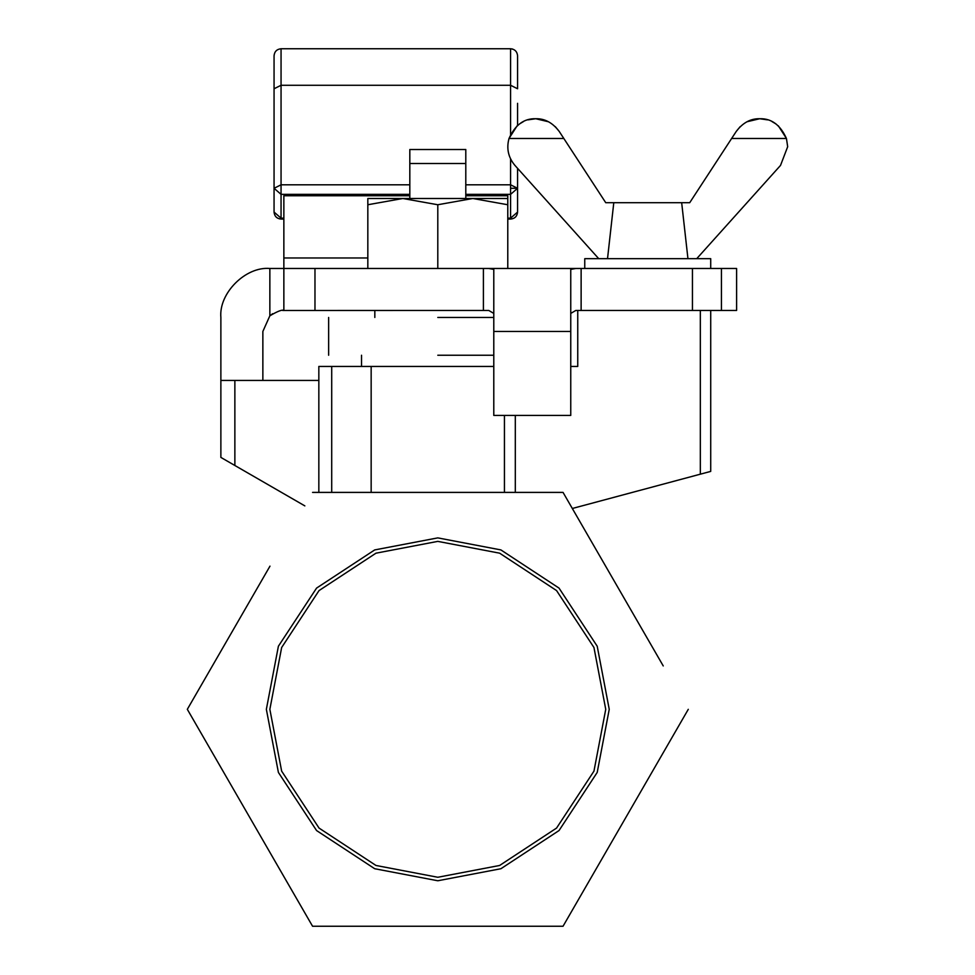 <?xml version="1.0" encoding="UTF-8"?>
<svg xmlns="http://www.w3.org/2000/svg" width="975" height="975" viewBox="0 0 975 975"><rect width="100%" height="100%" fill="white"/><g stroke="black" fill="none" stroke-linecap="round" stroke-linejoin="round"><path stroke-width="1.46" d="M787.678 146.713L780.512 165.421L787.678 146.713L786.447 138.487C780.329 124.934 771.42 118.341 759.696 118.731L767.569 119.864M710.714 268.478L710.714 258.68L584.756 258.68L584.756 268.478M548.401 121.741L535.763 118.731L527.889 119.864M523.441 121.583L519.431 123.983M517.091 125.873L509.011 138.487C515.129 124.934 524.05 118.341 535.763 118.731C544.83 118.511 552.642 122.74 559.211 131.418L555.287 126.653M559.211 131.418L605.743 202.702L613.787 202.702L607.523 258.68M598.735 258.68L514.946 165.421C508.292 157.475 506.305 148.505 509.011 138.487L563.83 138.487M747.057 121.741L759.696 118.731C750.628 118.511 742.816 122.74 736.259 131.418L740.171 126.653M772.017 121.583L776.027 123.983M778.367 125.873L786.447 138.487L731.628 138.487L689.715 202.702L613.787 202.702M736.259 131.418L731.628 138.487M687.948 258.68L681.671 202.702M696.723 258.68L780.512 165.421M437.799 355.241L493.789 355.241M437.799 317.46L493.789 317.46M367.831 204.75L402.809 198.498L437.799 204.75L472.79 198.498L507.78 204.75L507.78 198.498L367.831 198.498L367.831 268.478M507.78 204.75L507.78 268.478L581.124 268.478L581.124 310.464L575.774 310.464L570.753 313.414M437.799 204.75L437.799 268.478M367.831 257.973L283.859 257.973L283.859 268.478L507.78 268.478L507.78 195.756L465.794 195.756M465.794 163.507L409.817 163.507L409.817 149.516L465.794 149.516L465.794 198.498M409.817 198.498L409.817 163.507M517.579 168.346L517.579 188.297L510.583 194.354L510.583 158.913M575.774 268.478L570.753 269.392L570.753 415.423L493.789 415.423L493.789 269.392L488.768 268.478L692.445 268.478L692.445 310.464L581.124 310.464M493.789 313.414L488.768 310.464L282.689 310.489M510.583 134.513L510.583 48.75L281.056 48.75L281.056 184.799L409.817 184.799M409.817 195.756L283.859 195.756L283.859 257.973M272.634 313.718L269.856 315.803L269.856 268.478C245.627 266.285 218.68 293.219 220.874 317.46C218.68 293.219 245.627 266.285 269.856 268.478L283.859 268.478L283.859 310.464C282.384 309.392 277.729 311.171 269.856 315.803L262.86 331.451L262.86 380.433M483.405 310.464L483.405 268.478L488.768 268.478M692.445 310.464L736.6 310.464L721.427 310.464L721.427 268.478L736.6 268.478L692.445 268.478M517.579 103.326L517.579 125.446M465.794 184.799L510.583 184.799L517.579 188.297L517.579 212.087L510.583 218.144L510.583 194.354L465.794 194.354M220.874 317.46L220.874 457.409L304.846 505.891M409.817 194.354L281.056 194.354L281.056 218.144L274.06 212.087L274.06 55.746C274.499 51.529 276.839 49.201 281.056 48.75C276.839 49.201 274.499 51.529 274.06 55.746M512.631 49.055L510.583 48.75C514.8 49.201 517.128 51.529 517.579 55.746L517.579 88.762L510.583 85.276L281.056 85.276L274.06 88.762M281.056 194.354L274.06 188.297L281.056 184.799L281.056 194.354M266.358 709.325L278.399 772.432L316.57 830.554L374.692 868.725L437.799 880.766L500.906 868.725L559.028 830.554L597.212 772.432L609.241 709.325L597.212 646.218L559.028 588.096L500.906 549.924L437.799 537.883L374.692 549.924L316.57 588.096L278.399 646.218L266.358 709.325L278.399 772.432L316.57 830.554L374.692 868.725L437.799 880.766L500.906 868.725L559.028 830.554L597.212 772.432L609.241 709.325L597.212 646.218L559.028 588.096L500.906 549.924L437.799 537.883L374.692 549.924L316.57 588.096L278.399 646.218L266.358 709.325M605.743 709.325L593.958 771.14L556.554 828.08L499.627 865.471L437.799 877.268L375.984 865.471L319.044 828.08L281.653 771.14L269.856 709.325L281.653 647.51L319.044 590.57L375.984 553.178L437.799 541.381L499.627 553.178L556.554 590.57L593.958 647.51L605.743 709.325M269.978 566.146L187.322 709.325L312.561 926.25L563.038 926.25L688.289 709.325L563.038 926.25M663.244 665.937L563.038 492.399L312.561 492.399M318.837 492.399L318.837 366.442L493.789 366.442M220.874 380.433L318.837 380.433M312.561 926.25L269.978 852.503M572.325 508.487L710.714 471.4L710.714 310.464M570.753 366.442L577.748 366.442L577.748 310.464M517.579 188.297L510.583 188.297M570.753 331.451L493.789 331.451M283.859 219.082L281.056 219.082L281.056 218.144L283.859 218.144M507.78 218.144L510.583 218.144L510.583 219.082L507.78 219.082M314.974 268.478L314.974 310.464M234.865 380.433L234.865 465.489M331.707 492.399L331.707 366.442M371.158 366.442L371.158 492.399M504.441 415.423L504.441 492.399M515.312 415.423L515.312 492.399M700.33 310.464L700.33 474.179M374.827 317.46L374.827 310.464M328.636 355.241L328.636 317.46M361.53 366.442L361.53 355.241M736.6 268.478L736.6 310.464M517.579 212.087C517.14 216.316 514.8 218.644 510.583 219.082M274.06 212.087C274.499 216.316 276.827 218.644 281.056 219.082"/></g></svg>
